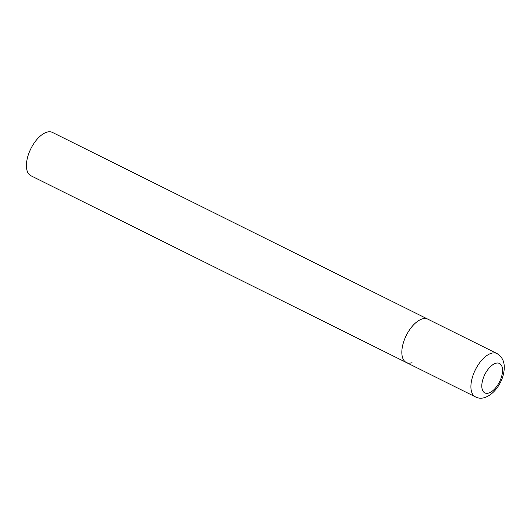 <?xml version="1.0" encoding="UTF-8"?>
<svg xmlns="http://www.w3.org/2000/svg" width="530" height="530" viewBox="0 0 530 530"><rect width="100%" height="100%" fill="white"/><g stroke="black" fill="none" stroke-linecap="round" stroke-linejoin="round"><path stroke-width="0.79" d="M402.687 345.348A24.195 12.071 116.4 0 0 406.311 362.493A24.195 12.071 -63.6 0 1 404.158 340.392A24.195 12.071 -63.6 0 1 422.132 318.981A24.195 12.071 -63.6 0 1 427.862 319.173A24.195 12.071 116.4 0 0 402.687 345.348M412.042 362.686A24.195 12.071 -63.6 0 1 406.311 362.493L30.886 175.735A24.195 12.071 -63.6 0 1 28.739 153.634A24.195 12.071 -63.6 0 1 46.706 132.215A24.195 12.071 -63.6 0 1 52.437 132.414L496.941 353.536A24.195 12.071 116.4 0 0 471.76 379.712A24.195 12.071 116.4 0 0 475.39 396.857C485.97 402.641 500.307 388.881 503.5 373.869C505.593 364.216 503.407 357.439 496.941 353.536M482.38 381.255A16.45 8.208 116.4 0 0 488.74 393.048A16.45 8.208 116.4 0 0 501.963 375.114A16.45 8.208 116.4 0 0 495.603 363.322A16.45 8.208 116.4 0 0 482.38 381.255M406.311 362.493L475.39 396.857"/></g></svg>
